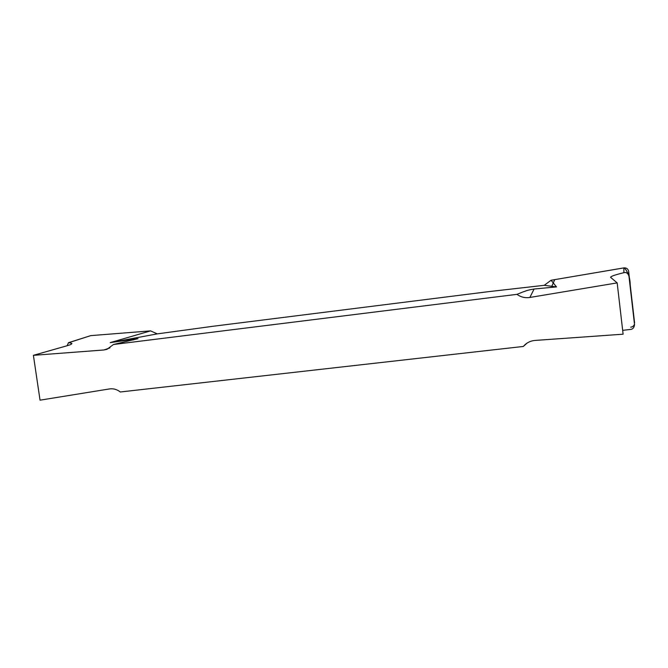<?xml version="1.0" encoding="UTF-8"?>
<svg xmlns="http://www.w3.org/2000/svg" width="668" height="668" viewBox="0 0 668 668"><rect width="100%" height="100%" fill="white"/><g stroke="black" fill="none" stroke-linecap="round" stroke-linejoin="round"><path stroke-width="1" d="M110.228 342.617L138.009 338.668L113.477 344.496L516.982 294.346L523.144 291.866C526.334 290.956 525.724 290.43 534.108 289.019L556.511 286.906L544.228 285.32L488.734 291.632L213.184 326.251L157.281 333.883L110.228 342.617L150.584 330.877L90.739 335.628L68.904 342.642L71.818 343.41C72.119 343.978 70.616 344.738 67.284 345.69L33.4 355.326L40.038 400.174L109.468 388.935C113.393 388.384 117 389.402 120.29 391.982L523.303 346.458L527.135 343.051M157.281 333.883L150.584 330.877M610.602 277.362L610.594 277.287C610.803 276.318 615.228 274.773 623.87 272.694L623.887 267.885L551.075 280.259L556.511 286.906M551.075 280.259L544.228 285.32M610.594 277.32L617.174 282.89L623.11 334.192L535.043 340.438C531.344 340.73 528.062 342.083 525.198 344.504L523.303 346.458M622.668 330.343L630.425 329.441C632.83 329.266 634.199 327.646 634.533 324.598L628.939 276.051C627.92 273.187 626.233 272.068 623.87 272.694M67.076 345.748L68.537 342.676M516.982 294.346C520.815 297.126 525.106 298.162 529.858 297.46L617.174 282.89M33.4 355.326L103.857 349.982L106.922 349.364L113.477 344.496M623.887 267.885C626.4 267.718 627.987 268.812 628.63 271.166L628.939 276.051M634.533 324.598L628.655 271.308M634.575 322.753L630.216 284.91C630.149 277.938 628.187 272.252 624.338 267.835L554.716 279.641L551.801 286.296M634.475 324.147C633.823 325.984 632.571 326.994 630.726 327.186M68.386 342.717L90.739 335.628M534.108 289.019L529.858 297.46M103.857 349.982L109.961 347.886M132.932 340.012L136.84 338.668M526.968 343.16L525.198 344.504M628.63 271.166L628.922 275.909"/></g></svg>
